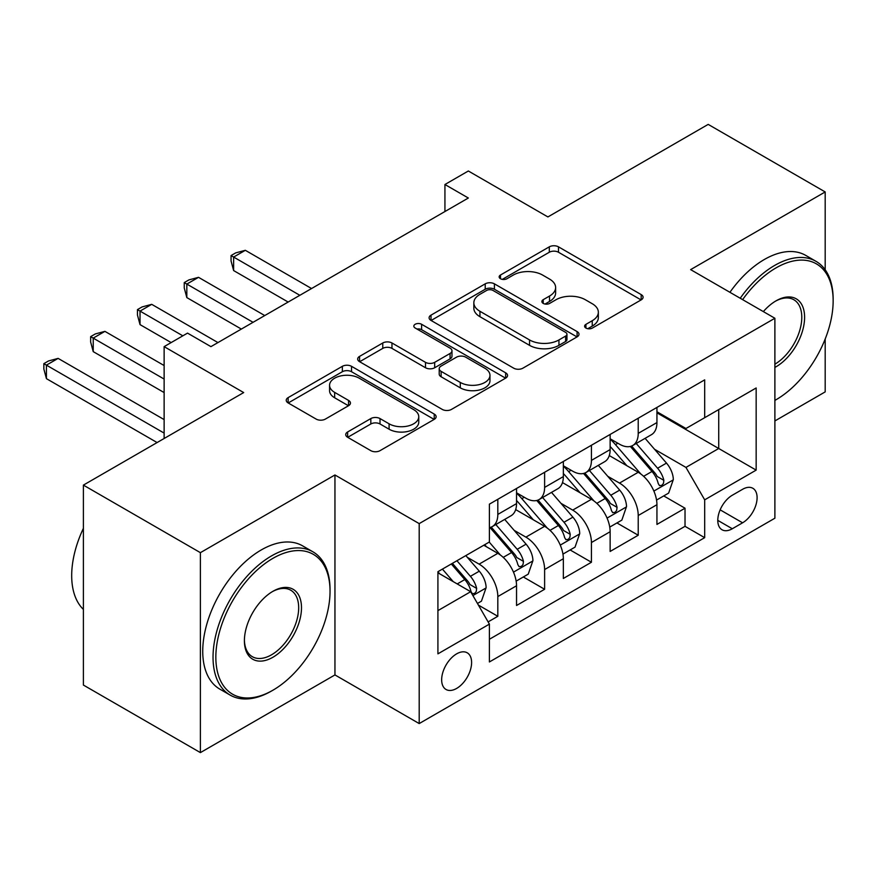 <?xml version="1.0" encoding="UTF-8"?>
<svg xmlns="http://www.w3.org/2000/svg" width="877" height="877" viewBox="0 0 877 877"><rect width="100%" height="100%" fill="white"/><g stroke="black" fill="none" stroke-linecap="round" stroke-linejoin="round"><path stroke-width="1.32" d="M585.935 328.064A4.549 2.631 0 0 0 592.37 328.064L641.175 299.879A6.501 3.749 0 0 0 643.082 297.226A6.501 3.749 0 0 0 641.175 294.584L558.485 246.843A6.501 3.749 0 0 0 549.298 246.843L500.493 275.016A4.549 2.631 0 0 0 499.156 276.88A4.549 2.631 0 0 0 500.493 278.733A4.549 2.631 0 0 0 506.928 278.733L513.242 275.082A20.785 12.004 0 0 1 542.644 275.082L549.528 279.061A20.785 12.004 0 0 1 555.623 287.546A20.785 12.004 0 0 1 549.528 296.042L543.214 299.682A4.549 2.631 0 0 0 541.887 301.545A4.549 2.631 0 0 0 543.214 303.398A4.549 2.631 0 0 0 549.649 303.398L555.963 299.748A20.785 12.004 0 0 1 585.365 299.748L592.249 303.727A20.785 12.004 0 0 1 598.344 312.212A20.785 12.004 0 0 1 592.249 320.708L585.935 324.347A4.549 2.631 0 0 0 584.608 326.211A4.549 2.631 0 0 0 585.935 328.064L585.935 324.347M456.632 688.434A21.18 12.223 120 0 0 470.467 669.776A21.18 12.223 120 0 0 467.222 652.806A21.18 12.223 120 0 0 456.632 653.858A21.18 12.223 120 0 0 442.797 672.516A21.18 12.223 120 0 0 446.042 689.486A21.18 12.223 120 0 0 456.632 688.434M347.632 431.966A6.501 3.749 0 0 0 345.724 434.619A6.501 3.749 0 0 0 347.632 437.272L370.828 450.668A6.501 3.749 0 0 0 380.015 450.668L434.225 419.37A6.501 3.749 0 0 0 436.132 416.718A6.501 3.749 0 0 0 434.225 414.065L351.534 366.323A6.501 3.749 0 0 0 342.348 366.323L288.138 397.621A6.501 3.749 0 0 0 286.242 400.274A6.501 3.749 0 0 0 288.138 402.927L316.169 419.096A6.501 3.749 0 0 0 325.356 419.096L348.553 405.711A6.501 3.749 0 0 0 350.449 403.058A6.501 3.749 0 0 0 348.553 400.405L334.652 392.381A17.376 10.031 0 0 1 329.566 385.288A17.376 10.031 0 0 1 340.298 376.014A17.376 10.031 0 0 1 359.23 378.195L413.67 409.625A17.376 10.031 0 0 1 418.757 416.718A17.376 10.031 0 0 1 408.035 425.981A17.376 10.031 0 0 1 389.092 423.81L380.015 418.57A6.501 3.749 0 0 0 370.828 418.57L347.632 431.966L347.632 437.272M825.191 269.787L825.191 191.942L708.188 124.391L547.895 216.937L468.34 170.993L444.935 184.51L468.34 198.016L210.929 346.634L187.525 333.117L164.131 346.634L164.131 438.5M200.394 552.663L200.394 752.609L334.948 674.928L334.948 474.972L200.394 552.663L83.392 485.113L243.685 392.567L164.131 346.634M334.948 474.972L419.195 523.613L774.884 318.263L774.884 518.208L419.195 723.569L419.195 523.613M825.191 191.942L690.637 269.623L774.884 318.263M513.703 368.176A6.501 3.749 0 0 0 522.889 368.176L577.099 336.878A6.501 3.749 0 0 0 578.995 334.236A6.501 3.749 0 0 0 577.099 331.583L494.409 283.841A6.501 3.749 0 0 0 485.222 283.841L431.013 315.139A6.501 3.749 0 0 0 429.105 317.781A6.501 3.749 0 0 0 431.013 320.434L513.703 368.176M416.981 329.05A4.549 2.631 0 0 1 421.596 329.686L421.596 324.282L505.656 372.824A6.501 3.749 0 0 1 507.564 375.477A6.501 3.749 0 0 1 505.656 378.13L451.458 409.416A6.501 3.749 0 0 1 442.271 409.416L359.581 361.686L359.581 356.38A6.501 3.749 0 0 0 357.673 359.033A6.501 3.749 0 0 0 359.581 361.686M359.581 356.38L382.778 342.984A6.501 3.749 0 0 1 391.964 342.984L425.498 362.344A6.501 3.749 0 0 0 434.685 362.344L450.076 353.464A6.501 3.749 0 0 0 451.973 350.811A6.501 3.749 0 0 0 450.076 348.158L415.161 327.998A4.549 2.631 0 0 1 413.834 326.145A4.549 2.631 0 0 1 416.641 323.712A4.549 2.631 0 0 1 421.596 324.282M200.394 752.609L83.392 685.058L83.392 485.113M774.884 420.938L825.191 391.887L825.191 338.993M488.105 621.903L497.818 616.29L478.403 605.086M467.353 557.355L479.105 564.141A26.474 15.282 60 0 1 497.818 596.568L516.542 585.759L516.542 605.492L544.617 589.278L523.328 576.978M514.152 530.344L525.904 537.13A26.474 15.282 60 0 1 544.617 569.546L563.341 558.737L563.341 578.469L591.427 562.256L570.127 549.956M560.951 503.321L572.703 510.107A26.474 15.282 60 0 1 591.427 542.534L610.14 531.725L610.14 551.447L638.226 535.233L638.226 515.512A26.474 15.282 -120 0 0 619.502 483.084L607.75 476.299M616.926 522.944L638.226 535.233M516.542 585.759A26.474 15.282 -120 0 0 497.818 553.332L483.775 545.231M563.341 558.737A26.474 15.282 -120 0 0 544.617 526.321L515.676 509.603M610.14 531.725A26.474 15.282 -120 0 0 591.427 499.298L562.475 482.591M742.589 489.3L732.295 495.242A20.522 11.85 120 0 0 718.888 513.319A20.522 11.85 120 0 0 722.034 529.763A20.522 11.85 120 0 0 732.295 528.754L742.589 522.802A20.522 11.85 120 0 0 755.996 504.724A20.522 11.85 120 0 0 752.85 488.281A20.522 11.85 120 0 0 742.589 489.3M437.919 610.622L470.675 591.701L489.399 624.128L489.399 661.96L704.68 537.667L704.68 499.835L685.957 467.408L654.549 449.276M489.399 624.128L437.919 653.847L437.919 571.705L489.399 541.986L489.399 504.154L704.68 379.862L704.68 417.693L756.16 387.974L756.16 470.116L704.68 499.835M516.542 492.808L525.904 498.213A26.474 15.282 60 0 0 539.136 499.528L557.86 488.719A26.474 15.282 -120 0 0 563.341 476.595L563.341 461.466M563.341 465.786L572.703 471.19A26.474 15.282 60 0 0 585.935 472.506L604.659 461.697A26.474 15.282 -120 0 0 610.14 449.583L610.14 434.444M489.399 639.267L685.025 526.321L685.025 508.211L656.939 524.424L656.939 504.703A26.474 15.282 -120 0 0 638.226 472.275L609.285 455.569M610.14 438.774L619.502 444.179A26.474 15.282 -120 0 0 632.745 445.483A26.474 15.282 -120 0 0 638.226 433.37L638.226 418.23M632.745 445.483L651.458 434.674A26.474 15.282 -120 0 0 656.939 422.561L656.939 407.421M497.818 499.298L497.818 514.426A26.474 15.282 60 0 1 492.337 526.551A26.474 15.282 60 0 1 489.399 527.614M492.337 526.551L511.061 515.742A26.474 15.282 -120 0 0 516.542 503.617L516.542 488.489M544.617 472.275L544.617 487.404A26.474 15.282 60 0 1 539.136 499.528M591.427 445.253L591.427 460.381A26.474 15.282 60 0 1 585.935 472.506M591.427 542.534L591.427 562.256M544.617 569.546L544.617 589.278M497.818 596.568L497.818 616.29M470.675 591.701L437.919 572.791M685.957 467.408L718.723 448.498L718.723 409.592L756.16 387.974M656.939 412.826L756.16 470.116M656.939 411.752L685.957 428.502L704.68 417.693M334.948 674.928L419.195 723.569M444.935 184.51L444.935 211.532M663.725 495.922L685.025 508.211M685.025 526.321L704.68 537.667M587.754 328.711L592.249 326.112A20.785 12.004 0 0 0 598.344 317.617L598.344 312.212M555.623 287.546L555.623 292.951A20.785 12.004 0 0 1 549.528 301.447L545.034 304.045M641.098 299.934L558.485 252.247A6.501 3.749 0 0 0 549.298 252.247L502.313 279.379M577.011 336.932L494.409 289.246A6.501 3.749 0 0 0 485.222 289.246L431.1 320.489M565.61 336.088A4.549 2.631 0 0 0 566.948 334.236A4.549 2.631 0 0 0 565.61 332.372L493.027 290.473A4.549 2.631 0 0 0 486.592 290.473L479.938 294.31A20.785 12.004 0 0 0 473.843 302.806A20.785 12.004 0 0 0 479.938 311.291L529.544 339.936A20.785 12.004 0 0 0 558.945 339.936L565.61 336.088L565.61 341.493A4.549 2.631 0 0 0 566.948 339.629L566.948 334.236M473.843 302.806L473.843 308.211A20.785 12.004 0 0 0 479.938 316.696L479.938 311.291M565.61 341.493L558.945 345.341A20.785 12.004 0 0 1 529.544 345.341L479.938 316.696M359.658 361.73L382.778 348.388L382.778 342.984M451.973 350.811L451.973 356.215A6.501 3.749 0 0 1 450.076 358.868L434.685 367.748A6.501 3.749 0 0 1 425.498 367.748L391.964 348.388A6.501 3.749 0 0 0 382.778 348.388M421.596 329.686L505.58 378.173M460.293 382.438A17.376 10.031 0 0 0 479.237 384.608A17.376 10.031 0 0 0 489.969 375.345A17.376 10.031 0 0 0 484.871 368.241L465.698 357.169A6.501 3.749 0 0 0 456.511 357.169L441.12 366.06A6.501 3.749 0 0 0 439.213 368.713A6.501 3.749 0 0 0 441.12 371.366L460.293 382.438L460.293 387.842A17.376 10.031 0 0 0 479.237 390.013A17.376 10.031 0 0 0 489.969 380.739L489.969 375.345M439.213 368.713L439.213 374.117A6.501 3.749 0 0 0 441.12 376.77L441.12 371.366M460.293 387.842L441.12 376.77M418.757 416.718L418.757 422.122A17.376 10.031 0 0 1 408.035 431.385A17.376 10.031 0 0 1 389.092 429.215L380.015 423.975A6.501 3.749 0 0 0 370.828 423.975L347.72 437.316M329.566 385.288L329.566 390.693A17.376 10.031 0 0 0 334.652 397.785L334.652 392.381M348.465 405.755L334.652 397.785M434.137 419.414L351.534 371.727A6.501 3.749 0 0 0 342.348 371.727L288.226 402.971M656.555 500.065L668.647 493.082L673.317 479.566A17.54 10.129 -120 0 0 666.487 463.1L645.11 438.347M640.824 473.986L615.468 444.628A50.636 29.237 -120 0 0 610.14 439.059M626.912 465.753L612.727 449.32A42.03 24.26 -120 0 0 610.14 446.503M311.554 288.533L245.33 250.307L233.633 257.06L233.633 270.565L288.149 302.05M630.355 446.437L651.984 471.475A17.54 10.129 60 0 1 658.232 483.556L659.515 485.639L661.883 485.31L663.472 483.38L663.856 480.322A17.54 10.129 -120 0 0 657.597 468.23L636.22 443.477M631.626 446.031L654.867 472.933A8.934 5.163 60 0 1 657.114 476.43L663.856 480.322M233.633 270.565L231.057 260.973L231.057 255.569L299.846 295.297M231.057 255.569L235.738 252.872L245.33 250.307M774.884 400.405L776.057 399.726L774.884 400.405A80.75 46.624 120 0 0 776.057 399.726L776.057 399.726A80.75 46.624 120 0 0 833.15 300.833A80.75 46.624 120 0 0 776.057 267.869A80.75 46.624 120 0 0 742.633 299.638M740.221 298.246A82.734 47.764 -60 0 1 774.654 265.435A82.734 47.764 -60 0 1 816.016 261.335A82.734 47.764 -60 0 1 833.15 299.21L833.15 300.833M763.352 311.598A40.375 23.306 -60 0 1 776.057 300.833A40.375 23.306 -60 0 1 804.604 317.31A40.375 23.306 -60 0 1 776.057 366.761A40.375 23.306 -60 0 1 774.884 367.408M729.927 292.304A82.734 47.764 -60 0 1 764.349 259.493A82.734 47.764 -60 0 1 805.722 255.393L816.016 261.335M774.884 364.196A38.391 22.166 120 0 0 799.769 330.355A38.391 22.166 120 0 0 793.838 299.737A38.391 22.166 120 0 0 775.345 301.25M271.541 691.01L272.944 690.199A80.75 46.624 120 0 0 330.037 591.295A80.75 46.624 120 0 0 272.944 558.331A80.75 46.624 120 0 0 215.841 657.235A80.75 46.624 120 0 0 272.944 690.199L271.541 691.01A82.734 47.764 -60 0 1 230.169 695.099A82.734 47.764 -60 0 1 217.485 628.809A82.734 47.764 -60 0 1 271.541 555.897A82.734 47.764 -60 0 1 312.903 551.808A82.734 47.764 -60 0 1 330.037 589.684L330.037 591.295M272.944 657.235A40.375 23.306 -60 0 1 244.398 640.747A40.375 23.306 -60 0 1 272.944 591.295L272.944 591.295A40.375 23.306 -60 0 1 301.491 607.783A40.375 23.306 -60 0 1 272.944 657.235M244.398 639.925A38.391 22.166 120 0 0 252.346 656.698A38.391 22.166 120 0 0 271.541 654.801A38.391 22.166 120 0 0 296.612 620.971A38.391 22.166 120 0 0 290.736 590.21A38.391 22.166 120 0 0 272.232 591.723M230.169 695.099L219.875 689.158A82.734 47.764 -60 0 1 207.191 622.867A82.734 47.764 -60 0 1 261.236 549.956A82.734 47.764 -60 0 1 302.609 545.856L312.903 551.808M83.392 609.405A82.734 47.764 -60 0 1 83.392 528.338M609.745 527.088L621.848 520.105L626.518 506.588A17.54 10.129 -120 0 0 619.688 490.122L598.311 465.369M594.025 501.008L568.669 471.651A50.636 29.237 -120 0 0 563.341 466.082M580.114 492.764L565.928 476.343A42.03 24.26 -120 0 0 563.341 473.525M264.744 315.556L198.531 277.329L186.823 284.082L186.823 297.588L241.35 329.072M583.556 473.459L605.185 498.498A17.54 10.129 60 0 1 611.433 510.578L612.716 512.661L615.084 512.321L616.674 510.403L617.057 507.334A17.54 10.129 -120 0 0 610.798 495.253L589.421 470.5M584.827 473.043L608.068 499.956A8.934 5.163 60 0 1 610.315 503.453L617.057 507.334M186.823 297.588L184.258 287.996L184.258 282.591L253.047 322.308M184.258 282.591L188.939 279.895L198.531 277.329M562.946 554.1L575.038 547.127L579.719 533.611A17.54 10.129 -120 0 0 572.889 517.145L551.501 492.381M547.226 528.031L521.859 498.662A50.636 29.237 -120 0 0 516.542 493.104M533.315 519.787L519.129 503.365A42.03 24.26 -120 0 0 516.542 500.548M217.945 342.578L151.721 304.341L140.024 311.105L140.024 324.611L171.147 342.578M536.757 500.482L558.386 525.52A17.54 10.129 60 0 1 564.635 537.601L565.906 539.684L568.285 539.344L569.864 537.415L570.247 534.356A17.54 10.129 -120 0 0 563.999 522.275L542.611 497.522M538.029 500.065L561.269 526.978A8.934 5.163 60 0 1 563.516 530.475L570.247 534.356M140.024 324.611L137.448 315.018L137.448 309.614L182.844 335.825M137.448 309.614L142.129 306.917L151.721 304.341M516.147 581.122L528.239 574.139L532.92 560.633A17.54 10.129 -120 0 0 526.09 544.168L504.703 519.403M500.416 555.053L489.223 542.085M486.516 546.809L484.696 544.705M164.131 365.545L104.922 331.363L93.225 338.116L93.225 351.633L164.131 392.567M489.947 527.494L511.576 552.543A17.54 10.129 60 0 1 517.836 564.624L519.107 566.706L521.475 566.367L523.065 564.437L523.448 561.379A17.54 10.129 -120 0 0 517.2 549.298L495.812 524.545M491.23 527.088L514.459 554.001A8.934 5.163 60 0 1 516.717 557.487L523.448 561.379M93.225 351.633L90.649 342.041L90.649 336.636L164.131 379.061M90.649 336.636L95.33 333.929L104.922 331.363M477.461 603.464L481.44 601.162L486.121 587.656A17.54 10.129 -120 0 0 479.291 571.179L465.83 555.601M453.256 581.648L442.425 569.107M439.717 573.832L437.919 571.749M164.131 419.59L58.123 358.386L46.426 365.139L46.426 378.656L157.104 442.556M451.315 563.977L464.777 579.554A17.54 10.129 60 0 1 471.037 591.646L472.308 593.718L474.676 593.389L476.266 591.46L476.649 588.401A17.54 10.129 -120 0 0 470.401 576.321L456.928 560.732M452.4 563.341L467.66 581.012A8.934 5.163 60 0 1 469.919 584.51L476.649 588.401M46.426 378.656L43.85 369.064L43.85 363.659L164.131 433.095M43.85 363.659L48.531 360.951L58.123 358.386M479.105 564.141L497.818 553.332M525.904 537.13L544.617 526.321M572.703 510.107L591.427 499.298M619.502 483.084L638.226 472.275M638.226 433.37L656.939 422.561M497.818 514.426L516.542 503.617M544.617 487.404L563.341 476.595M591.427 460.381L610.14 449.583M638.226 515.512L656.939 504.703M720.149 509.844L742.589 522.802M717.781 520.368L732.295 528.754M592.249 326.112L592.249 320.708M543.214 303.398L543.214 299.682M549.528 301.447L549.528 296.042M500.493 278.733L500.493 275.016M549.298 252.247L549.298 246.843M558.485 252.247L558.485 246.843M641.175 299.879L641.175 294.584M431.013 320.434L431.013 315.139M485.222 289.246L485.222 283.841M494.409 289.246L494.409 283.841M577.099 336.878L577.099 331.583M529.544 345.341L529.544 339.936M558.945 345.341L558.945 339.936M391.964 348.388L391.964 342.984M425.498 367.748L425.498 362.344M434.685 367.748L434.685 362.344M450.076 358.868L450.076 353.464M505.656 378.13L505.656 372.824M370.828 423.975L370.828 418.57M380.015 423.975L380.015 418.57M389.092 429.215L389.092 423.81M348.553 405.711L348.553 400.405M288.138 402.927L288.138 397.621M342.348 371.727L342.348 366.323M351.534 371.727L351.534 366.323M434.225 419.37L434.225 414.065M653.88 491.065L673.207 479.905M615.468 444.628L617.879 443.236M657.597 468.23L666.487 463.1M643.619 476.31L651.984 471.475M607.07 518.088L626.408 506.928M568.669 471.651L571.07 470.258M610.798 495.253L619.688 490.122M596.82 503.332L605.185 498.498M560.271 545.11L579.609 533.95M521.859 498.662L524.271 497.27M563.999 522.275L572.889 517.145M550.022 530.344L558.386 525.52M513.473 572.133L532.799 560.973M517.2 549.298L526.09 544.168M503.212 557.366L511.576 552.543M472.9 595.56L486.001 587.996M470.401 576.321L479.291 571.179M457.213 583.929L464.777 579.554"/></g></svg>
